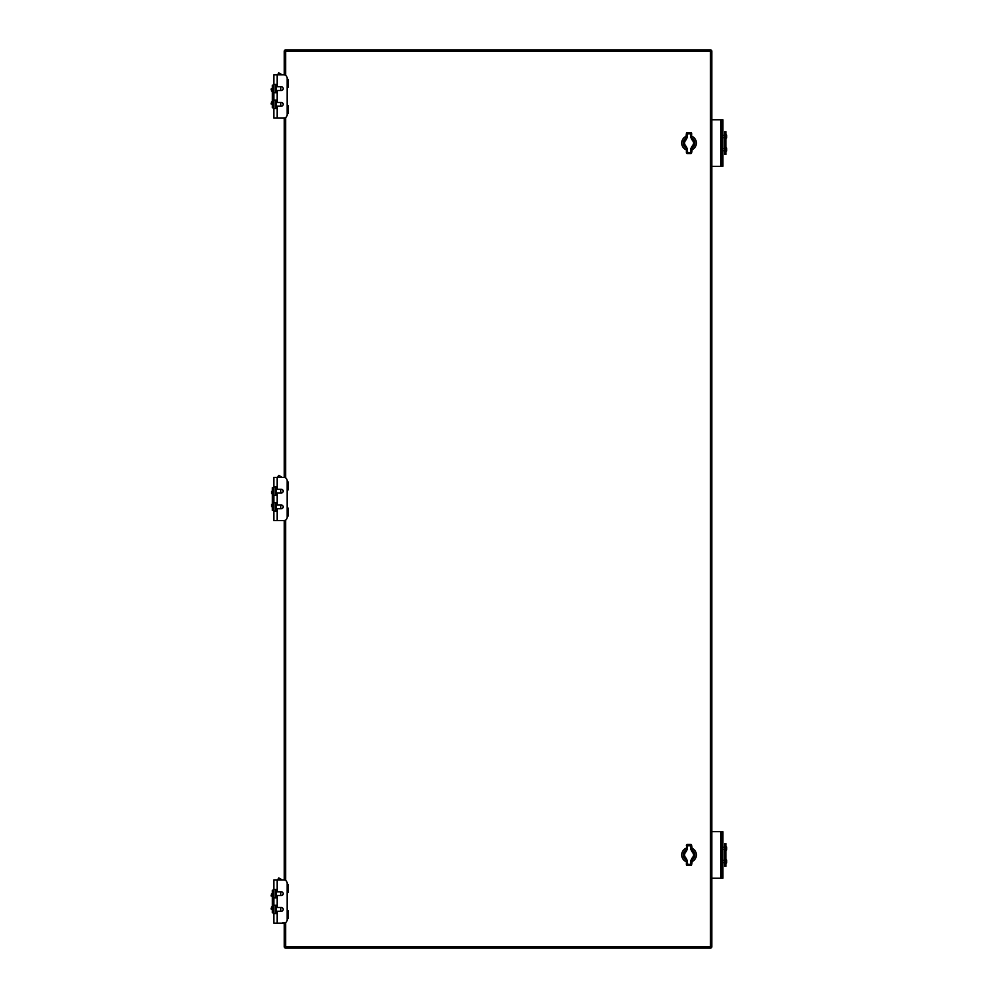 <?xml version="1.0" encoding="UTF-8"?>
<svg xmlns="http://www.w3.org/2000/svg" width="998" height="998" viewBox="0 0 998 998"><rect width="100%" height="100%" fill="white"/><g stroke="black" fill="none" stroke-linecap="round" stroke-linejoin="round"><path stroke-width="1.5" d="M687.198 148.565L686.175 146.394C684.017 144.161 684.017 141.928 686.175 139.695L687.198 137.537L687.198 133.844L690.865 133.844L690.865 137.537L691.901 139.695C694.059 141.928 694.059 144.161 691.901 146.394L690.865 148.565L692.4 147.055L691.651 152.744L687.198 152.245L687.198 148.565L686.412 148.665L686.412 152.744L687.198 152.245L687.198 153.53A0.786 0.786 0 0 1 686.412 152.744A0.786 0.786 0 0 0 687.198 153.53L690.865 153.53L687.198 153.53M686.175 139.695L686.412 133.67L685.663 139.034C683.193 141.716 683.193 144.386 685.663 147.055L686.412 148.665M691.651 133.67L691.651 137.425L691.651 133.358L690.865 133.844L690.865 132.572A0.786 0.786 0 0 1 691.651 133.358A0.786 0.786 0 0 0 690.865 132.572L687.198 132.572L687.198 133.844L686.412 133.358A0.786 0.786 0 0 1 687.198 132.572A0.786 0.786 0 0 0 686.412 133.358M691.901 139.695L691.651 137.425L690.865 137.537M692.4 139.034C694.882 141.704 694.882 144.373 692.4 147.055L691.901 146.394M686.175 146.394L685.663 147.055M690.865 153.53A0.786 0.786 0 0 0 691.651 152.744A0.786 0.786 0 0 1 690.865 153.53L690.865 148.565M686.35 860.051A5.763 5.763 0 0 1 686.35 849.859M691.726 849.859A5.763 5.763 0 0 1 691.726 860.051M686.412 848.1A7.335 7.335 0 0 0 686.412 861.798M691.651 861.798A7.335 7.335 0 0 0 691.651 848.1M690.865 860.463L691.651 860.575L692.4 858.966L691.651 864.642L687.198 864.156L687.198 860.463L686.412 860.575L686.412 864.642L687.198 864.156L687.198 865.428A0.786 0.786 0 0 1 686.412 864.642A0.786 0.786 0 0 0 687.198 865.428L690.865 865.428L690.865 860.463L691.901 858.305L692.4 858.966C694.882 856.284 694.882 853.614 692.4 850.945L691.651 845.58L691.651 849.335L690.865 849.435L691.901 851.606L692.4 850.945M687.198 860.463L686.175 858.305C684.017 856.072 684.017 853.839 686.175 851.606L686.412 849.335L685.663 850.945C683.193 853.627 683.193 856.296 685.663 858.966L686.412 860.575M686.412 845.58L686.412 845.256A0.786 0.786 0 0 1 687.198 844.47L690.865 844.47A0.786 0.786 0 0 1 691.651 845.256L691.651 845.256A0.786 0.786 0 0 0 690.865 844.47L687.198 844.47L686.412 849.335L687.198 849.435L687.198 845.755L690.865 845.755L690.865 844.47M686.175 858.305L685.663 858.966M686.175 851.606L687.198 849.435M691.901 851.606C694.059 853.839 694.059 856.072 691.901 858.305M691.651 864.642A0.786 0.786 0 0 1 690.865 865.428A0.786 0.786 0 0 0 691.651 864.642M287.125 105.651L288.272 105.651L288.272 113.51L287.125 113.51M287.125 87.288L288.272 87.288L288.272 79.441L287.125 79.441M280.8 106.2L280.8 102.457M280.8 90.481L280.8 86.751M282.222 74.85L278.791 72.866L277.644 74.85M282.883 118.101L285.228 117.839M273.814 106.948L273.814 85.167L272.404 85.167L272.404 107.784L273.814 107.784L273.814 106.948L272.404 106.948L272.404 107.784L273.814 107.784M273.814 85.99L272.404 85.99L272.404 85.167L273.814 85.167M272.541 101.397L272.404 103.019L272.404 101.883L271.543 101.883L271.543 104.154L272.404 104.154L272.404 103.019L272.541 104.64M271.169 103.019L271.169 104.079L271.169 103.019M272.541 88.298L272.404 89.932L272.404 88.797L271.543 88.797L271.543 91.055L272.404 91.055L272.404 89.932L272.541 91.554M271.169 89.932L271.169 88.859L271.169 89.932M275.485 84.456L275.485 92.777M275.485 100.174L275.485 108.495M273.814 78.181L273.814 74.85L283.794 74.85A3.331 3.331 -90 0 1 287.125 78.181L287.125 114.77A3.331 3.331 -90 0 1 283.794 118.101L277.145 118.101L277.145 106.2L281.299 106.2A1.871 1.871 90 0 0 283.17 104.328A1.871 1.871 90 0 0 281.299 102.457L277.145 102.457L277.145 90.481L281.299 90.481A1.871 1.871 90 0 0 283.17 88.61A1.871 1.871 90 0 0 281.299 86.751L277.145 86.751L277.145 74.85M273.814 74.85L273.814 114.77M277.145 108.495L273.814 108.495L273.814 118.101L277.145 118.101M277.145 92.777L273.814 92.777L273.814 100.174L277.145 100.174M273.814 84.456L277.145 84.456M287.125 910.712L288.272 910.712L288.272 918.559L287.125 918.559M287.125 892.349L288.272 892.349L288.272 884.49L287.125 884.49M280.8 911.249L280.8 907.519M280.8 895.543L280.8 891.8M282.222 879.899L278.791 877.928L277.644 879.899M282.621 922.888L285.228 922.888M273.814 912.01L273.814 890.216L272.404 890.216L272.404 912.833L273.814 912.833L273.814 912.01L272.404 912.01L272.404 912.833L273.814 912.833M273.814 891.052L272.404 891.052L272.404 890.216L273.814 890.216M272.541 906.446L272.404 908.068L272.404 906.945L271.543 906.945L271.543 909.203L272.404 909.203L272.404 908.068L272.541 909.702M271.169 908.068L271.169 909.141L271.169 908.068M272.541 893.36L272.404 894.981L272.404 893.846L271.543 893.846L271.543 896.117L272.404 896.117L272.404 894.981L272.541 896.603M271.169 894.981L271.169 896.042L271.169 894.981M273.814 883.23L273.814 879.899L283.794 879.899A3.331 3.331 -90 0 1 287.125 883.23L287.125 919.819A3.331 3.331 -90 0 1 283.794 923.15L277.145 923.15L277.145 913.544L273.814 913.544L273.814 919.819M277.145 897.826L273.814 897.826L273.814 905.223L277.145 905.223L277.145 895.543L281.299 895.543A1.871 1.871 90 0 0 283.17 893.672A1.871 1.871 90 0 0 281.299 891.8L277.145 891.8L277.145 889.505L273.814 889.505L273.814 879.899L273.814 923.15L277.145 923.15M275.485 913.544L275.485 905.223M275.485 897.826L275.485 889.505M277.145 913.544L277.145 911.249L281.299 911.249A1.871 1.871 90 0 0 283.17 909.39A1.871 1.871 90 0 0 281.299 907.519L277.145 907.519L277.145 905.223M287.125 508.182L288.272 508.182L288.272 516.028L287.125 516.028M287.125 489.818L288.272 489.818L288.272 481.972L287.125 481.972M280.8 508.731L280.8 504.988M280.8 493.012L280.8 489.269M277.407 477.381L278.791 475.397L277.644 477.381M282.883 520.619L285.228 520.37M273.814 509.479L273.814 487.685L272.404 487.685L272.404 510.315L273.814 510.315L273.814 509.479L272.404 509.479M271.543 506.672L271.543 504.414L271.543 506.672L272.404 506.672M271.543 493.586L271.543 491.328L271.543 493.586L272.404 493.586M275.485 486.987L275.485 495.295M275.485 502.705L275.485 511.013M273.814 480.699L273.814 477.381L283.794 477.381A3.331 3.331 -90 0 1 287.125 480.699L287.125 517.301A3.331 3.331 -90 0 1 283.794 520.619L277.145 520.619L277.145 508.731L281.299 508.731A1.871 1.871 90 0 0 283.17 506.859A1.871 1.871 90 0 0 281.299 504.988L277.145 504.988L277.145 493.012L281.299 493.012A1.871 1.871 90 0 0 283.17 491.141A1.871 1.871 90 0 0 281.299 489.269L277.145 489.269L277.145 477.381M273.814 477.381L273.814 517.301M277.145 511.013L273.814 511.013L273.814 520.619L277.145 520.619M277.145 495.295L273.814 495.295L273.814 502.705L277.145 502.705M273.814 486.987L277.145 486.987M273.814 503.878L273.814 507.209M273.814 490.791L273.814 494.122M721.841 874.909L721.841 831.671L721.841 874.909L722.876 874.909L722.876 831.671L711.774 831.671M721.841 860.151L721.841 862.858L721.841 860.151M721.841 847.053L721.841 849.747L721.841 847.053M722.876 831.671L721.841 831.671L721.841 878.24L720.781 878.24L720.781 863.083M711.774 878.24L720.781 878.24M722.876 878.24L721.841 878.24L722.876 878.24L722.876 874.909M721.841 163.011L721.841 119.76L721.841 163.011L722.876 163.011L722.876 119.76L711.774 119.76M721.841 148.253L721.841 150.948L721.841 148.253M721.841 135.142L721.841 137.849L721.841 135.142M722.876 119.76L721.841 119.76L721.841 166.329L720.781 166.329L720.781 151.197M711.774 166.329L720.781 166.329M722.876 166.329L721.841 166.329L722.876 166.329L722.876 163.011M725.958 866.252L724.548 866.252L725.958 866.252L725.958 843.634L724.548 843.634L724.548 844.47L724.548 843.634M724.548 866.252L724.548 865.428L724.548 866.252M725.958 844.47L724.548 844.47L724.548 865.428L725.958 865.428M725.958 153.53L725.958 131.748L724.548 131.748L724.548 154.366L725.958 154.366L725.958 153.53L724.548 153.53L724.548 154.366M725.958 132.572L724.548 132.572L724.548 131.748L725.958 131.748M721.841 861.499L721.841 860.363L721.841 861.499M726.694 862.584L726.694 860.401M720.581 860.563L720.581 862.434L720.581 860.563L721.704 863.619L721.704 859.365L720.581 862.422L720.581 860.563L720.581 862.422M721.841 848.4L721.841 847.265L721.841 848.4M726.694 849.485L726.694 847.314M720.581 847.464L720.581 849.348L720.581 847.464L721.704 850.521L721.704 846.279L720.581 849.335L720.581 847.464L720.581 849.335M721.841 149.6L721.841 148.465L721.841 149.6M726.694 150.686L726.694 148.515M720.581 148.665L720.581 150.548L720.581 148.665L721.704 151.721L721.704 147.479L720.581 150.536L720.581 148.665L720.581 150.536M721.841 136.501L721.841 137.637L721.841 136.501M726.694 137.599L726.694 135.416M720.581 135.578L720.581 137.45L720.581 135.578L721.704 138.635L721.704 134.381L720.581 137.437L720.581 135.578L720.581 137.437M686.35 148.141A5.763 5.763 0 0 1 686.35 137.949M691.726 137.949A5.763 5.763 0 0 1 691.726 148.141M686.412 136.202A7.335 7.335 0 0 0 686.412 149.9M691.651 149.9A7.335 7.335 0 0 0 691.651 136.202M285.628 922.601L285.628 946.765L710.439 946.765L710.439 948.1L285.628 948.1A1.335 1.335 0 0 1 284.293 946.765L284.293 923.225M284.293 879.937L284.293 520.694M284.293 477.418L284.293 118.176M284.293 74.887L284.293 51.235L285.628 51.235L285.628 75.399M285.628 49.9L710.439 49.9A1.335 1.335 0 0 1 711.774 51.235L711.774 946.765A1.335 1.335 0 0 1 710.439 948.1A1.335 1.335 0 0 0 711.774 946.765L710.439 946.765L710.439 51.235L285.628 51.235L285.628 49.9A1.335 1.335 0 0 0 284.293 51.235A1.335 1.335 0 0 1 285.628 49.9M687.198 137.537L686.412 137.425M686.412 845.256A0.786 0.786 0 0 1 687.198 844.47M691.651 845.58L690.865 845.755L690.865 849.435M276.284 108.495L276.284 100.174M276.284 92.777L276.284 84.456M276.284 913.544L276.284 905.223M276.284 897.826L276.284 889.505M277.145 889.505L277.145 879.899M276.271 511.013L276.271 502.705M276.271 495.295L276.271 486.987M272.404 488.521L273.814 488.521M721.841 834.989L722.876 834.989M720.781 859.902L720.781 849.997M720.781 846.803L720.781 831.671M721.841 123.091L722.876 123.091M720.781 148.003L720.781 138.098M720.781 134.917L720.781 119.76M725.958 863.158L725.958 859.827M725.958 850.059L725.958 846.741M722.876 860.363L724.548 860.363L724.548 862.621L722.876 862.621M722.876 847.265L724.548 847.265L724.548 849.535L722.876 849.535M726.694 862.634L726.694 860.351M726.694 849.548L726.694 847.252M725.958 138.173L725.958 134.842M725.958 151.259L725.958 147.941M722.876 135.379L724.548 135.379L724.548 137.637L722.876 137.637M722.876 148.465L724.548 148.465L724.548 150.735L722.876 150.735M726.694 137.649L726.694 135.366M726.694 150.748L726.694 148.453M285.628 117.552L285.628 477.93M285.628 520.07L285.628 880.448M285.628 948.1L285.628 946.765L284.293 946.765A1.335 1.335 0 0 0 285.628 948.1M711.774 51.235A1.335 1.335 0 0 0 710.439 49.9L710.439 51.235L711.774 51.235M282.222 477.381L278.791 475.397M272.404 504.414L271.543 504.414M272.404 491.328L271.543 491.328M726.569 863.158L726.569 859.827M726.569 850.059L726.569 846.741M724.673 859.864L724.673 863.12M724.673 846.778L724.673 850.022M726.569 138.173L726.569 134.842M726.569 151.259L726.569 147.941M724.673 134.88L724.673 138.136M724.673 147.978L724.673 151.222"/></g></svg>
